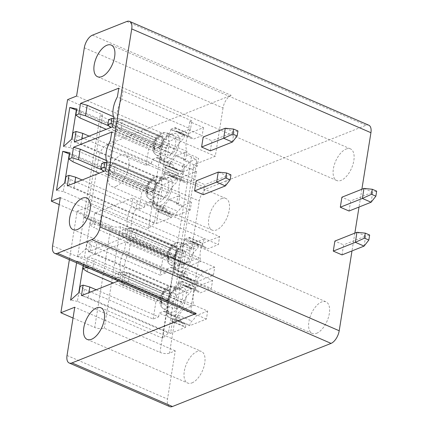 <?xml version="1.0" encoding="UTF-8"?>
<svg xmlns="http://www.w3.org/2000/svg" width="428" height="428" viewBox="0 0 428 428"><rect width="100%" height="100%" fill="white"/><g stroke="black" fill="none" stroke-linecap="round" stroke-linejoin="round"><path stroke-width="0.32" stroke-dasharray="2.14 1.6" d="M316.602 333.3A17.238 8.699 -66.5 0 0 328.463 317.319A17.238 8.699 -66.5 0 0 325.97 301.815A17.238 8.699 -66.5 0 0 321.621 301.959A17.238 8.699 -66.5 0 0 309.754 317.94A17.238 8.699 -66.5 0 0 312.247 333.444A17.238 8.699 -66.5 0 0 316.602 333.3M169.67 406.6A11.032 5.564 113.5 0 1 167.519 399.083L175.25 350.826L169.531 353.1A6.896 2.691 9.1 0 1 159.981 352.362L104.277 328.19A6.896 2.691 9.1 0 1 94.727 327.447L73.033 318.031M361.869 189.256L359.022 207.05M354.844 233.126L351.993 250.92M368.776 125.195A11.032 5.564 -66.5 0 0 365.994 125.286L207.387 188.406A11.032 5.564 -66.5 0 0 199.245 201.037L191.514 249.294L185.789 251.573A6.896 2.691 9.1 0 1 176.24 250.829L120.541 226.658A6.896 2.691 9.1 0 1 110.991 225.914L77.131 211.223L69.368 259.7M221.522 198.624A17.238 8.699 113.5 0 1 225.872 198.48A17.238 8.699 113.5 0 1 228.365 213.984A17.238 8.699 113.5 0 1 216.504 229.964A17.238 8.699 113.5 0 1 212.149 230.109A17.238 8.699 113.5 0 1 209.656 214.605A17.238 8.699 113.5 0 1 221.522 198.624M346.113 149.04A17.238 8.699 113.5 0 1 350.468 148.896A17.238 8.699 113.5 0 1 352.961 164.4A17.238 8.699 113.5 0 1 341.095 180.375A17.238 8.699 113.5 0 1 336.745 180.52A17.238 8.699 113.5 0 1 334.247 165.021A17.238 8.699 113.5 0 1 346.113 149.04M192.006 382.883A17.238 8.699 -66.5 0 0 203.872 366.903A17.238 8.699 -66.5 0 0 201.379 351.404A17.238 8.699 -66.5 0 0 197.024 351.549A17.238 8.699 -66.5 0 0 185.164 367.524A17.238 8.699 -66.5 0 0 187.657 383.028A17.238 8.699 -66.5 0 0 192.006 382.883M52.59 245.833L191.305 306.025L199.031 257.768L177.615 266.291A13.792 5.387 9.1 0 0 180.306 263.734L196.57 162.201A13.792 5.387 9.1 0 1 193.873 164.764L177.615 266.291M191.305 306.025A11.032 5.564 -66.5 0 0 193.451 313.542M77.131 211.223L91.03 205.691L98.761 157.434L199.245 201.037M84.311 47.786L223.025 107.979A11.032 5.564 113.5 0 1 231.174 95.348L106.904 144.803A11.032 5.564 -66.5 0 0 98.761 157.434M223.025 107.979L215.295 156.236L193.873 164.764M116.015 186.357A17.238 8.699 -66.5 0 0 127.881 170.381A17.238 8.699 -66.5 0 0 125.388 154.877A17.238 8.699 -66.5 0 0 121.038 155.022A17.238 8.699 -66.5 0 0 109.172 171.002A17.238 8.699 -66.5 0 0 111.665 186.506A17.238 8.699 -66.5 0 0 116.015 186.357M177.62 289.44L192.584 283.486L192.659 283.015A4.136 2.087 -66.5 0 0 191.851 280.196A4.136 2.087 -66.5 0 0 191.61 280.126A17.928 9.047 113.5 0 1 190.583 279.816A17.928 9.047 113.5 0 1 187.207 275.177A6.896 3.478 -66.5 0 0 185.913 273.396A6.896 3.478 -66.5 0 0 184.168 273.455L179.91 275.15L177.62 289.44L95.155 253.654L88.468 251.776L126.731 236.55L128.122 227.883A18.618 9.395 113.5 0 1 131.524 206.606L132.915 197.939L94.652 213.171L101.34 215.049L183.805 250.835L181.515 265.125L185.773 263.429A6.896 3.478 -66.5 0 0 189.818 258.887A17.928 9.047 113.5 0 1 196.516 249.519A4.136 2.087 -66.5 0 0 198.688 245.351L198.763 244.88L183.805 250.835M77.645 256.292L83.899 217.242L90.469 219.848L84.444 257.447L77.645 256.292L86.146 248.62L87.13 242.451L91.367 245.308L160.179 275.167L162.988 257.619L168.466 255.436L99.654 225.577L92.967 223.7L94.652 213.171M92.967 223.7L89.944 224.903L94.176 227.76L95.284 220.864L180.477 257.833L175.662 256.816L169.638 294.416L175.453 289.168L180.477 257.833M83.899 217.242L90.929 218.729L89.944 224.903M87.13 242.451L90.158 241.248L96.846 243.125L165.652 272.984L166.257 269.228L179.91 275.15M88.468 251.776L90.158 241.248M118.353 280.955L119.706 280.42L121.092 271.753A18.618 9.395 113.5 0 1 124.5 250.482L125.886 241.815L87.628 257.041L94.315 258.919L176.775 294.705L174.49 308.995L178.749 307.299A6.896 3.478 -66.5 0 0 182.793 302.757A17.928 9.047 113.5 0 1 189.486 293.394A4.136 2.087 -66.5 0 0 191.664 289.221L191.739 288.75L176.775 294.705M86.044 266.933L87.628 257.041M76.596 262.835L76.869 261.112L83.904 262.599L83.396 265.788M128.122 227.883L132.252 231.382A20.683 10.438 113.5 0 1 135.863 208.821L131.524 206.606M192.584 283.486L178.931 277.563L183.018 275.932L196.671 281.859L213.428 275.188L214.712 267.168L132.252 231.382L130.968 239.407L126.731 236.55M213.428 275.188L130.968 239.407M95.155 253.654L96.846 243.125M160.179 275.167L165.652 272.984M91.367 245.308L90.26 252.199L175.453 289.168M86.146 248.62L90.26 252.199M162.988 257.619L94.176 227.76M95.284 220.864L90.929 218.729M99.654 225.577L101.34 215.049M168.466 255.436L167.862 259.197L181.515 265.125M137.147 200.802L135.863 208.821L204.675 238.68L218.328 244.602L219.612 236.582L137.147 200.802L132.915 197.939M219.612 236.582L202.851 243.254L202.776 243.725A4.136 2.087 -66.5 0 0 203.584 246.539A4.136 2.087 -66.5 0 0 203.819 246.614A17.928 9.047 113.5 0 1 204.851 246.924A17.928 9.047 113.5 0 1 207.195 249.037L218.328 244.602M198.763 244.88L185.11 238.952L189.197 237.326L202.851 243.254M183.018 275.932L183.093 275.466A4.136 2.087 -66.5 0 1 185.265 271.293A17.928 9.047 -66.5 0 0 189.925 265.676L201.058 261.24A20.683 10.438 113.5 0 1 204.675 238.68L193.542 243.109A17.928 9.047 -66.5 0 0 191.198 241.001A17.928 9.047 -66.5 0 0 190.171 240.686L203.819 246.614M167.862 259.197L172.126 257.501A6.896 3.478 -66.5 0 0 176.165 252.959L189.818 258.887M185.11 238.952L185.035 239.423A4.136 2.087 -66.5 0 1 182.863 243.596A17.928 9.047 -66.5 0 0 176.165 252.959M189.197 237.326L189.123 237.797A4.136 2.087 -66.5 0 0 189.93 240.616A4.136 2.087 -66.5 0 0 190.171 240.686M178.931 277.563L179.006 277.093A4.136 2.087 -66.5 0 0 178.198 274.273A4.136 2.087 -66.5 0 0 177.962 274.198L191.61 280.126M185.913 273.396L172.259 267.473A6.896 3.478 -66.5 0 1 173.554 269.255A17.928 9.047 -66.5 0 0 176.93 273.888A17.928 9.047 -66.5 0 0 177.962 274.198M172.259 267.473A6.896 3.478 -66.5 0 0 170.515 267.532L166.257 269.228M193.098 253.847A15.237 7.688 -66.5 0 0 186.298 243.591A15.237 7.688 -66.5 0 0 175.031 261.037A15.237 7.688 -66.5 0 0 175.469 268.538A15.237 7.688 -66.5 0 0 184.768 269.485A15.237 7.688 -66.5 0 0 193.098 253.847M214.712 267.168L203.578 271.598A17.928 9.047 113.5 0 1 198.918 277.216A4.136 2.087 -66.5 0 0 196.746 281.389L196.671 281.859M193.542 243.109L207.195 249.037M189.925 265.676L203.578 271.598M186.688 244.313L179.937 242.414L177.336 242.237L174.319 243.302L171.783 245.34L168.306 250.717L167.006 255.136C166.396 259.694 167.482 262.878 170.269 264.697A12.171 6.142 113.5 0 1 168.274 256.597A12.171 6.142 -66.5 0 1 179.937 242.414A12.171 6.142 -66.5 0 1 182.708 250.851A12.171 6.142 113.5 0 1 177.513 261.925A12.171 6.142 113.5 0 1 170.269 264.697L176.266 268.329A13.124 6.623 113.5 0 0 184.072 265.349A13.124 6.623 113.5 0 0 189.674 253.408A13.124 6.623 -66.5 0 0 186.688 244.313A13.124 6.623 -66.5 0 0 183.815 244.57A13.124 6.623 -66.5 0 0 174.116 259.598A13.124 6.623 113.5 0 0 174.49 266.055L175.469 268.538M176.266 268.329A13.124 6.623 113.5 0 1 174.49 266.055M176.47 247.405A1.38 0.696 -66.5 0 0 176.202 246.464A1.38 0.696 -66.5 0 0 175.849 246.48L170.949 248.433A1.38 0.696 -66.5 0 0 169.927 250.011L168.723 257.528A1.38 0.696 -66.5 0 0 168.99 258.469A1.38 0.696 -66.5 0 0 169.338 258.459L174.244 256.506A1.38 0.696 -66.5 0 0 175.266 254.928L176.47 247.405L136.602 230.109L135.227 228.761L126.03 228.22L122.761 229.52L121.953 234.533L125.227 233.233L126.03 228.22M175.849 246.48L135.858 228.964L176.202 246.464M169.927 250.011L130.064 232.709L129.165 231.174L131.08 231.131L135.986 229.178L135.227 228.761M129.165 231.174L122.761 229.52M169.338 258.459L127.678 240.466L128.855 240.231L130.064 232.709M127.678 240.466L121.953 234.533M175.266 254.928L135.398 237.626L133.739 238.054L134.381 239.209L129.475 241.157M133.739 238.054L125.227 233.233M135.398 237.626L136.602 230.109M90.469 219.848L175.662 256.816M84.444 257.447L169.638 294.416M121.092 271.753L125.222 275.252A20.683 10.438 113.5 0 1 128.839 252.691L124.5 250.482M185.554 327.356L185.629 326.885A4.136 2.087 -66.5 0 0 184.826 324.066A4.136 2.087 -66.5 0 0 184.586 323.996A17.928 9.047 113.5 0 1 183.553 323.686A17.928 9.047 113.5 0 1 180.183 319.053A6.896 3.478 -66.5 0 0 178.883 317.266A6.896 3.478 -66.5 0 0 177.144 317.325L172.88 319.02L170.595 333.31L185.554 327.356L171.901 321.433L175.988 319.807L189.641 325.729L206.403 319.058L207.687 311.038L125.222 275.252L123.938 283.277L119.706 280.42M206.403 319.058L123.938 283.277M170.595 333.31L88.131 297.53L81.443 295.646M88.131 297.53L88.906 292.677M96.204 289.772L158.627 316.859L153.149 319.037L84.337 289.178L80.106 286.321M84.337 289.178L83.235 296.074L168.429 333.038L173.447 301.703L168.637 300.686L162.613 338.286L168.429 333.038M79.116 292.49L83.235 296.074M173.447 301.703L88.254 264.734L87.152 271.63M153.149 319.037L155.958 301.489L113.286 282.972M88.254 264.734L83.904 262.599M155.958 301.489L161.436 299.311L92.63 269.453L90.383 268.821M92.63 269.453L94.315 258.919M161.436 299.311L160.837 303.067L174.49 308.995M130.123 244.672L128.839 252.691L211.298 288.477L212.588 280.452L130.123 244.672L125.886 241.815M212.588 280.452L195.826 287.124L195.751 287.595A4.136 2.087 -66.5 0 0 196.559 290.414A4.136 2.087 -66.5 0 0 196.794 290.484A17.928 9.047 113.5 0 1 197.827 290.794A17.928 9.047 113.5 0 1 200.165 292.907L211.298 288.477M191.739 288.75L178.085 282.828L182.173 281.196L195.826 287.124M175.988 319.807L176.063 319.336A4.136 2.087 -66.5 0 1 178.241 315.163A17.928 9.047 -66.5 0 0 182.9 309.546L194.034 305.111A20.683 10.438 113.5 0 1 197.645 282.55L186.512 286.979A17.928 9.047 -66.5 0 0 184.174 284.871A17.928 9.047 -66.5 0 0 183.141 284.561L196.794 290.484M160.837 303.067L165.096 301.371A6.896 3.478 -66.5 0 0 169.14 296.829L182.793 302.757M178.085 282.828L178.011 283.293A4.136 2.087 -66.5 0 1 175.833 287.466A17.928 9.047 -66.5 0 0 169.14 296.829M182.173 281.196L182.098 281.667A4.136 2.087 -66.5 0 0 182.906 284.486A4.136 2.087 -66.5 0 0 183.141 284.561M171.901 321.433L171.976 320.963A4.136 2.087 -66.5 0 0 171.173 318.143A4.136 2.087 -66.5 0 0 170.933 318.074L184.586 323.996M178.883 317.266L165.229 311.343A6.896 3.478 -66.5 0 1 166.529 313.125A17.928 9.047 -66.5 0 0 169.9 317.763A17.928 9.047 -66.5 0 0 170.933 318.074M165.229 311.343A6.896 3.478 -66.5 0 0 163.491 311.402L159.232 313.098L172.88 319.02M158.627 316.859L159.232 313.098M186.073 297.722A15.237 7.688 -66.5 0 0 179.268 287.461A15.237 7.688 -66.5 0 0 168.006 304.913A15.237 7.688 -66.5 0 0 168.445 312.408A15.237 7.688 -66.5 0 0 177.743 313.36A15.237 7.688 -66.5 0 0 186.073 297.722M207.687 311.038L196.554 315.468A17.928 9.047 113.5 0 1 191.894 321.086A4.136 2.087 -66.5 0 0 189.716 325.259L189.641 325.729M186.512 286.979L200.165 292.907M182.9 309.546L196.554 315.468M179.664 288.183L172.907 286.289L170.312 286.107L167.289 287.177L164.759 289.21L161.276 294.592L159.981 299.006C159.366 303.564 160.452 306.748 163.245 308.567A12.171 6.142 113.5 0 1 161.249 300.467A12.171 6.142 -66.5 0 1 172.907 286.289A12.171 6.142 -66.5 0 1 175.678 294.721A12.171 6.142 113.5 0 1 170.483 305.801A12.171 6.142 113.5 0 1 163.245 308.567L169.237 312.205A13.124 6.623 113.5 0 0 177.048 309.219A13.124 6.623 113.5 0 0 182.649 297.278A13.124 6.623 -66.5 0 0 179.664 288.183A13.124 6.623 -66.5 0 0 176.791 288.44A13.124 6.623 -66.5 0 0 167.086 303.468A13.124 6.623 113.5 0 0 167.466 309.925L168.445 312.408M169.237 312.205A13.124 6.623 113.5 0 1 167.466 309.925M169.44 291.275A1.38 0.696 -66.5 0 0 169.172 290.339A1.38 0.696 -66.5 0 0 168.825 290.35L163.919 292.303A1.38 0.696 -66.5 0 0 162.902 293.881L161.698 301.403A1.38 0.696 -66.5 0 0 161.966 302.339A1.38 0.696 -66.5 0 0 162.314 302.329L167.22 300.376A1.38 0.696 -66.5 0 0 168.236 298.798L169.44 291.275L129.577 273.979L128.197 272.631L119 272.09L115.731 273.39L114.929 278.403L118.198 277.103L119 272.09M168.825 290.35L128.833 272.834L169.172 290.339M162.902 293.881L123.034 276.579L122.135 275.044L124.056 275.001L128.956 273.048L128.197 272.631M122.135 275.044L115.731 273.39M162.314 302.329L120.648 284.336L121.83 284.101L123.034 276.579M120.648 284.336L117.657 281.233M116.689 280.233L114.929 278.403M168.236 298.798L128.373 281.501L126.709 281.924L127.351 283.079L122.445 285.032M126.709 281.924L118.198 277.103M128.373 281.501L129.577 273.979M76.869 261.112L168.637 300.686M162.613 338.286L77.42 301.323L78.784 292.789M83.128 265.67L83.444 263.718M77.42 301.323L70.615 300.162M60.321 197.576L199.031 257.768M349.039 211.02L350.644 200.994L341.908 197.201M203.3 194.703L204.905 184.671L196.168 180.884M342.009 254.89L343.62 244.864L334.878 241.071M210.325 150.833L211.935 140.801L203.193 137.008M237.963 130.973L234.004 132.017L225.267 128.223M232.399 142.043L234.004 132.017L211.935 140.801M376.672 191.166L372.718 192.209L363.982 188.416M371.113 202.235L372.718 192.209L350.644 200.994M230.933 174.843L226.979 175.887L218.243 172.099M225.374 185.918L226.979 175.887L204.905 184.671M369.648 235.036L365.689 236.079L356.952 232.286M364.084 246.105L365.689 236.079L343.62 244.864M191.514 249.294L91.03 205.691M175.25 350.826L74.766 307.224M120.541 226.658L104.277 328.19M76.585 96.049L215.295 156.236M196.57 162.201A13.792 5.387 9.1 0 0 191.407 156.894L100.088 115.769L102.543 114.79L67.592 99.628M102.543 114.79L86.279 216.322L59.198 204.573M191.407 156.894L175.148 258.421A13.792 5.387 9.1 0 1 180.306 263.734M175.148 258.421L83.824 217.296L86.279 216.322M100.088 115.769L83.824 217.296M113.998 118.107L118.133 121.606A20.683 10.438 113.5 0 1 121.745 99.045L117.406 96.835M186.94 151.464L118.133 121.606L116.844 129.631L185.656 159.489L186.94 151.464A20.683 10.438 113.5 0 1 190.556 128.903L191.84 120.883L189.797 121.696L203.45 127.619L188.732 133.477L188.657 133.948A4.136 2.087 -66.5 0 0 189.465 136.767A4.136 2.087 -66.5 0 0 189.7 136.837A17.928 9.047 113.5 0 1 190.733 137.147A17.928 9.047 113.5 0 1 193.076 139.261L202.166 135.644L203.45 127.619M112.612 126.774L116.844 129.631M163.501 179.664L178.46 173.709L178.535 173.238A4.136 2.087 -66.5 0 0 177.732 170.419A4.136 2.087 -66.5 0 0 177.492 170.349A17.928 9.047 113.5 0 1 176.459 170.039A17.928 9.047 113.5 0 1 173.089 165.401A6.896 3.478 -66.5 0 0 171.794 163.619A6.896 3.478 -66.5 0 0 170.05 163.678L165.791 165.374L163.501 179.664L81.036 143.883L74.349 142M182.547 172.083L197.265 166.225L198.549 158.205L189.46 161.821A17.928 9.047 113.5 0 1 184.8 167.439A4.136 2.087 -66.5 0 0 182.628 171.612L182.547 172.083L168.9 166.16L164.807 167.787L178.46 173.709M185.656 159.489L183.612 160.302L197.265 166.225M81.036 143.883L81.818 139.03M89.115 136.125L151.533 163.212L146.055 165.39L77.249 135.532L73.011 132.675M77.249 135.532L76.141 142.428L161.335 179.391L166.358 148.056L161.543 147.039L155.519 184.639L161.335 179.391M72.022 138.843L76.141 142.428M166.358 148.056L81.165 111.087L80.057 117.984M146.055 165.39L148.869 147.842L106.198 129.326M81.165 111.087L76.81 108.953M109.033 125.998L154.347 145.664L148.869 147.842M113.468 116.662L169.686 141.058L167.396 155.348L171.655 153.652A6.896 3.478 -66.5 0 0 175.699 149.11A17.928 9.047 113.5 0 1 182.398 139.747A4.136 2.087 -66.5 0 0 184.57 135.574L184.645 135.104L169.686 141.058M154.347 145.664L153.743 149.42L167.396 155.348M191.84 120.883L123.029 91.025L118.797 88.168M184.645 135.104L170.991 129.181L175.079 127.549L188.732 133.477M123.029 91.025L121.745 99.045L190.556 128.903M153.743 149.42L158.002 147.724A6.896 3.478 -66.5 0 0 162.046 143.182L175.699 149.11M170.991 129.181L170.916 129.647A4.136 2.087 -66.5 0 1 168.744 133.82A17.928 9.047 -66.5 0 0 162.046 143.182M175.079 127.549L175.004 128.02A4.136 2.087 -66.5 0 0 175.812 130.84A4.136 2.087 -66.5 0 0 176.047 130.915L189.7 136.837M189.797 121.696L188.513 129.716L179.423 133.333A17.928 9.047 -66.5 0 0 177.08 131.225A17.928 9.047 -66.5 0 0 176.047 130.915M183.612 160.302L184.896 152.277L175.806 155.899L189.46 161.821M168.9 166.16L168.974 165.69A4.136 2.087 -66.5 0 1 171.147 161.517A17.928 9.047 -66.5 0 0 175.806 155.899M164.807 167.787L164.887 167.316A4.136 2.087 -66.5 0 0 164.079 164.496A4.136 2.087 -66.5 0 0 163.838 164.427L177.492 170.349M171.794 163.619L158.141 157.697A6.896 3.478 -66.5 0 1 159.435 159.478A17.928 9.047 -66.5 0 0 162.811 164.111A17.928 9.047 -66.5 0 0 163.838 164.427M158.141 157.697A6.896 3.478 -66.5 0 0 156.397 157.755L152.138 159.451L165.791 165.374M151.533 163.212L152.138 159.451M178.979 144.076A15.237 7.688 -66.5 0 0 172.174 133.814A15.237 7.688 -66.5 0 0 160.912 151.266A15.237 7.688 -66.5 0 0 161.351 158.761A15.237 7.688 -66.5 0 0 170.649 159.714A15.237 7.688 -66.5 0 0 178.979 144.076M188.513 129.716L202.166 135.644M179.423 133.333L193.076 139.261M184.896 152.277L198.549 158.205M172.57 134.536L165.818 132.643L163.218 132.461L160.2 133.531L157.665 135.564L154.187 140.946L152.887 145.359C152.277 149.918 153.363 153.101 156.15 154.92A12.171 6.142 113.5 0 1 154.155 146.82A12.171 6.142 -66.5 0 1 165.818 132.643A12.171 6.142 -66.5 0 1 168.584 141.074A12.171 6.142 113.5 0 1 163.389 152.154A12.171 6.142 113.5 0 1 156.15 154.92L162.148 158.558A13.124 6.623 113.5 0 0 169.953 155.573A13.124 6.623 113.5 0 0 175.555 143.631A13.124 6.623 -66.5 0 0 172.57 134.536A13.124 6.623 -66.5 0 0 169.697 134.793A13.124 6.623 -66.5 0 0 159.997 149.821A13.124 6.623 113.5 0 0 160.372 156.279L161.351 158.761M162.148 158.558A13.124 6.623 113.5 0 1 160.372 156.279M162.351 137.629A1.38 0.696 -66.5 0 0 162.078 136.692A1.38 0.696 -66.5 0 0 161.731 136.703L156.825 138.656A1.38 0.696 -66.5 0 0 155.808 140.234L154.604 147.756A1.38 0.696 -66.5 0 0 154.872 148.693A1.38 0.696 -66.5 0 0 155.22 148.682L160.126 146.729A1.38 0.696 -66.5 0 0 161.142 145.151L162.351 137.629L122.483 120.332L121.108 118.984L113.928 118.561M161.731 136.703L121.739 119.187L162.078 136.692M155.808 140.234L115.945 122.932L115.046 121.397L116.962 121.354L121.868 119.401L121.108 118.984M115.046 121.397L108.637 119.744M155.22 148.682L113.554 130.69L114.736 130.454L115.945 122.932M113.554 130.69L110.563 127.587M161.142 145.151L121.279 127.854L119.615 128.277L120.263 129.433L115.357 131.385M119.615 128.277L112.971 124.516M121.279 127.854L122.483 120.332M76.612 110.183L161.543 147.039M155.519 184.639L70.326 147.676L71.695 139.143M70.326 147.676L63.526 146.515M106.973 161.977L111.103 165.481A20.683 10.438 113.5 0 1 114.72 142.915L110.381 140.705M179.915 195.339L111.103 165.481L109.819 173.501L178.631 203.359L179.915 195.339A20.683 10.438 113.5 0 1 183.526 172.773L184.816 164.753L182.772 165.566L196.42 171.489L181.707 177.347L181.633 177.818A4.136 2.087 -66.5 0 0 182.435 180.637A4.136 2.087 -66.5 0 0 182.676 180.707A17.928 9.047 113.5 0 1 183.708 181.017A17.928 9.047 113.5 0 1 186.046 183.131L195.136 179.514L196.42 171.489M105.582 170.644L109.819 173.501M156.471 223.534L171.435 217.579L171.51 217.108A4.136 2.087 -66.5 0 0 170.702 214.289A4.136 2.087 -66.5 0 0 170.467 214.219A17.928 9.047 113.5 0 1 169.435 213.909A17.928 9.047 113.5 0 1 166.064 209.276A6.896 3.478 -66.5 0 0 164.764 207.489A6.896 3.478 -66.5 0 0 163.025 207.548L158.761 209.244L156.471 223.534L74.012 187.753L67.324 185.87M175.523 215.953L190.241 210.095L191.525 202.075L182.435 205.691A17.928 9.047 113.5 0 1 177.775 211.314A4.136 2.087 -66.5 0 0 175.598 215.482L175.523 215.953L161.87 210.03L157.782 211.657L171.435 217.579M178.631 203.359L176.587 204.172L190.241 210.095M74.012 187.753L74.788 182.9M82.085 179.995L144.509 207.082L139.03 209.26L70.219 179.402L65.987 176.545M70.219 179.402L69.117 186.298L154.31 223.266L159.328 191.926L154.519 190.909L148.495 228.515L154.31 223.266M64.997 182.713L69.117 186.298M159.328 191.926L74.135 154.963L73.033 161.854M139.03 209.26L141.839 191.712L99.168 173.196M74.135 154.963L69.785 152.828M102.003 169.868L147.318 189.534L141.839 191.712M106.438 160.532L162.656 184.928L160.372 199.218L164.63 197.522A6.896 3.478 -66.5 0 0 168.669 192.98A17.928 9.047 113.5 0 1 175.368 183.617A4.136 2.087 -66.5 0 0 177.545 179.444L177.62 178.974L162.656 184.928M147.318 189.534L146.718 193.296L160.372 199.218M184.816 164.753L116.004 134.895L111.767 132.038M177.62 178.974L163.967 173.051L168.054 171.425L181.707 177.347M116.004 134.895L114.72 142.915L183.526 172.773M146.718 193.296L150.977 191.6A6.896 3.478 -66.5 0 0 155.016 187.057L168.669 192.98M163.967 173.051L163.892 173.522A4.136 2.087 -66.5 0 1 161.714 177.69A17.928 9.047 -66.5 0 0 155.016 187.057M168.054 171.425L167.979 171.896A4.136 2.087 -66.5 0 0 168.782 174.71A4.136 2.087 -66.5 0 0 169.023 174.785L182.676 180.707M182.772 165.566L181.483 173.586L172.393 177.208A17.928 9.047 -66.5 0 0 170.055 175.095A17.928 9.047 -66.5 0 0 169.023 174.785M176.587 204.172L177.871 196.152L168.782 199.769L182.435 205.691M161.87 210.03L161.945 209.56A4.136 2.087 -66.5 0 1 164.122 205.387A17.928 9.047 -66.5 0 0 168.782 199.769M157.782 211.657L157.857 211.186A4.136 2.087 -66.5 0 0 157.049 208.366A4.136 2.087 -66.5 0 0 156.814 208.297L170.467 214.219M164.764 207.489L151.111 201.567A6.896 3.478 -66.5 0 1 152.411 203.348A17.928 9.047 -66.5 0 0 155.781 207.987A17.928 9.047 -66.5 0 0 156.814 208.297M151.111 201.567A6.896 3.478 -66.5 0 0 149.372 201.625L145.108 203.321L158.761 209.244M144.509 207.082L145.108 203.321M171.954 187.946A15.237 7.688 -66.5 0 0 165.149 177.684A15.237 7.688 -66.5 0 0 153.882 195.136A15.237 7.688 -66.5 0 0 154.321 202.631A15.237 7.688 -66.5 0 0 163.624 203.584A15.237 7.688 -66.5 0 0 171.954 187.946M181.483 173.586L195.136 179.514M172.393 177.208L186.046 183.131M177.871 196.152L191.525 202.075M165.54 178.406L158.788 176.513L156.193 176.331L153.171 177.401L150.635 179.434L147.157 184.816L145.862 189.235C145.247 193.788 146.333 196.971 149.121 198.79A12.171 6.142 113.5 0 1 147.125 190.69A12.171 6.142 -66.5 0 1 158.788 176.513A12.171 6.142 -66.5 0 1 161.559 184.95A12.171 6.142 113.5 0 1 156.364 196.024A12.171 6.142 113.5 0 1 149.121 198.79L155.118 202.428A13.124 6.623 113.5 0 0 162.929 199.443A13.124 6.623 113.5 0 0 168.53 187.501A13.124 6.623 -66.5 0 0 165.54 178.406A13.124 6.623 -66.5 0 0 162.672 178.663A13.124 6.623 -66.5 0 0 152.967 193.697A13.124 6.623 113.5 0 0 153.347 200.154L154.321 202.631M155.118 202.428A13.124 6.623 113.5 0 1 153.347 200.154M155.321 181.499A1.38 0.696 -66.5 0 0 155.054 180.562A1.38 0.696 -66.5 0 0 154.706 180.573L149.8 182.526A1.38 0.696 -66.5 0 0 148.784 184.104L147.58 191.626A1.38 0.696 -66.5 0 0 147.847 192.563A1.38 0.696 -66.5 0 0 148.195 192.552L153.101 190.599A1.38 0.696 -66.5 0 0 154.117 189.021L155.321 181.499L115.458 164.202L114.078 162.854L106.898 162.431M154.706 180.573L114.715 163.057L155.054 180.562M148.784 184.104L108.915 166.808L108.017 165.267L109.932 165.224L114.838 163.277L114.078 162.854M108.017 165.267L101.613 163.614M148.195 192.552L106.529 174.56L107.712 174.324L108.915 166.808M106.529 174.56L103.539 171.457M154.117 189.021L114.249 171.724L112.591 172.147L113.233 173.303L108.327 175.255M112.591 172.147L105.946 168.386M114.249 171.724L115.458 164.202M69.587 154.059L154.519 190.909M148.495 228.515L63.301 191.546L64.665 183.013M63.301 191.546L56.496 190.385M185.789 251.573L169.531 353.1M172.126 257.501L185.773 263.429M189.123 237.797L202.776 243.725M183.093 275.466L196.746 281.389M185.265 271.293L198.918 277.216M179.006 277.093L192.659 283.015M173.554 269.255L187.207 275.177M170.515 267.532L184.168 273.455M182.863 243.596L196.516 249.519M185.035 239.423L198.688 245.351M177.374 250.567A8.062 4.066 -66.5 0 0 173.768 245.137A8.062 4.066 -66.5 0 0 167.813 254.371A8.062 4.066 113.5 0 0 171.425 259.796A8.062 4.066 113.5 0 0 177.374 250.567M170.949 248.433L131.08 231.131M168.723 257.528L128.855 240.231M174.244 256.506L134.381 239.209M165.096 301.371L178.749 307.299M182.098 281.667L195.751 287.595M176.063 319.336L189.716 325.259M178.241 315.163L191.894 321.086M171.976 320.963L185.629 326.885M166.529 313.125L180.183 319.053M163.491 311.402L177.144 317.325M175.833 287.466L189.486 293.394M178.011 283.293L191.664 289.221M170.349 294.437A8.062 4.066 -66.5 0 0 166.743 289.012A8.062 4.066 -66.5 0 0 160.789 298.241A8.062 4.066 113.5 0 0 164.395 303.666A8.062 4.066 113.5 0 0 170.349 294.437M163.919 292.303L124.056 275.001M161.698 301.403L121.83 284.101M167.22 300.376L127.351 283.079M126.795 21.491L365.994 125.286M106.904 144.803L207.387 188.406M92.459 35.16L231.174 95.348M110.991 225.914L94.727 327.447M67.035 355.481L167.519 399.083M176.24 250.829L159.981 352.362M158.002 147.724L171.655 153.652M175.004 128.02L188.657 133.948M171.147 161.517L184.8 167.439M168.974 165.69L182.628 171.612M168.744 133.82L182.398 139.747M170.916 129.647L184.57 135.574M156.397 157.755L170.05 163.678M159.435 159.478L173.089 165.401M164.887 167.316L178.535 173.238M163.255 140.791A8.062 4.066 -66.5 0 0 159.649 135.366A8.062 4.066 -66.5 0 0 153.695 144.594A8.062 4.066 113.5 0 0 157.301 150.019A8.062 4.066 113.5 0 0 163.255 140.791M156.825 138.656L116.962 121.354M154.604 147.756L114.736 130.454M160.126 146.729L120.263 129.433M150.977 191.6L164.63 197.522M167.979 171.896L181.633 177.818M164.122 205.387L177.775 211.314M161.945 209.56L175.598 215.482M161.714 177.69L175.368 183.617M163.892 173.522L177.545 179.444M149.372 201.625L163.025 207.548M152.411 203.348L166.064 209.276M157.857 211.186L171.51 217.108M156.231 184.661A8.062 4.066 -66.5 0 0 152.625 179.236A8.062 4.066 -66.5 0 0 146.67 188.464A8.062 4.066 113.5 0 0 150.276 193.889A8.062 4.066 113.5 0 0 156.231 184.661M149.8 182.526L109.932 165.224M147.58 191.626L107.712 174.324M153.101 190.599L113.233 173.303M86.777 198.025L325.97 301.815M73.054 229.649L312.247 333.444M100.896 307.802L201.379 351.404M87.173 339.425L187.657 383.028M225.872 198.48L125.388 154.877M212.149 230.109L111.665 186.506M204.851 246.924L191.198 241.001M203.584 246.539L189.93 240.616M191.851 280.196L178.198 274.273M190.583 279.816L176.93 273.888M183.815 244.57L186.298 243.591M168.99 258.469L128.651 240.964M197.827 290.794L184.174 284.871M196.559 290.414L182.906 284.486M184.826 324.066L171.173 318.143M183.553 323.686L169.9 317.763M176.791 288.44L179.268 287.461M161.966 302.339L121.627 284.834M350.468 148.896L111.269 45.101M336.745 180.52L97.547 76.73M190.733 137.147L177.08 131.225M189.465 136.767L175.812 130.84M176.459 170.039L162.811 164.111M177.732 170.419L164.079 164.496M169.697 134.793L172.174 133.814M154.872 148.693L114.533 131.187M183.708 181.017L170.055 175.095M182.435 180.637L168.782 174.71M169.435 213.909L155.781 207.987M170.702 214.289L157.049 208.366M162.672 178.663L165.149 177.684M147.847 192.563L107.508 175.063"/><path stroke-width="0.64" d="M131.728 28.917L100.008 226.963A11.032 5.564 113.5 0 1 91.859 239.594L57.523 253.258A11.032 5.564 113.5 0 1 54.741 253.349A11.032 5.564 113.5 0 1 52.59 245.833L60.321 197.576L51.328 201.155L67.592 99.628L76.585 96.049L84.311 47.786A11.032 5.564 -66.5 0 1 92.459 35.16L126.795 21.491A11.032 5.564 -66.5 0 1 129.582 21.4A11.032 5.564 -66.5 0 1 131.728 28.917L370.926 132.712L361.869 189.256M106.914 45.245A17.238 8.699 113.5 0 1 111.269 45.101A17.238 8.699 113.5 0 1 113.762 60.605A17.238 8.699 113.5 0 1 101.896 76.585A17.238 8.699 113.5 0 1 97.547 76.73A17.238 8.699 113.5 0 1 95.053 61.225A17.238 8.699 113.5 0 1 106.914 45.245M109.033 125.998L85.536 115.801L78.848 113.923L75.826 115.127L76.81 108.953L69.78 107.465L63.526 146.515L72.022 138.843L73.011 132.675L76.04 131.471L74.349 142L112.612 126.774L113.998 118.107A18.618 9.395 113.5 0 1 117.406 96.835L118.797 88.168L80.534 103.394L87.221 105.272L113.468 116.662M78.848 113.923L80.534 103.394M102.003 169.868L78.506 159.676L71.824 157.793L68.796 158.997L69.785 152.828L62.75 151.335L56.496 190.385L64.997 182.713L65.987 176.545L69.01 175.341L67.324 185.87L105.582 170.644L106.973 161.977A18.618 9.395 113.5 0 1 110.381 140.705L111.767 132.038L73.509 147.264L80.197 149.147L106.438 160.532M71.824 157.793L73.509 147.264M77.404 229.504A17.238 8.699 -66.5 0 0 89.27 213.524A17.238 8.699 -66.5 0 0 86.777 198.025A17.238 8.699 -66.5 0 0 82.422 198.169A17.238 8.699 -66.5 0 0 70.556 214.15A17.238 8.699 -66.5 0 0 73.054 229.649A17.238 8.699 -66.5 0 0 77.404 229.504M351.993 250.92L339.206 330.758A11.032 5.564 113.5 0 1 331.058 343.39L172.457 406.509A11.032 5.564 113.5 0 1 169.67 406.6L69.186 362.998A11.032 5.564 113.5 0 1 67.035 355.481L74.766 307.224L60.867 312.75L69.368 259.7M359.022 207.05L354.844 233.126M370.926 132.712A11.032 5.564 -66.5 0 0 368.776 125.195L129.582 21.4M96.541 307.946A17.238 8.699 113.5 0 1 100.896 307.802A17.238 8.699 113.5 0 1 103.389 323.3A17.238 8.699 113.5 0 1 91.522 339.281A17.238 8.699 113.5 0 1 87.173 339.425A17.238 8.699 113.5 0 1 84.68 323.921A17.238 8.699 113.5 0 1 96.541 307.946M54.741 253.349L193.451 313.542A11.032 5.564 -66.5 0 0 196.238 313.451L71.974 362.907A11.032 5.564 113.5 0 1 69.186 362.998M90.383 268.821L85.942 267.57L86.044 266.933M85.942 267.57L82.914 268.773L87.152 271.63L113.286 282.972M83.396 265.788L82.914 268.773M118.353 280.955L81.443 295.646L83.128 285.118L80.106 286.321L79.116 292.49L70.615 300.162L76.596 262.835M83.128 285.118L89.816 287.001L96.204 289.772M88.906 292.677L89.816 287.001M117.657 281.233L116.689 280.233M78.784 292.789L83.128 265.67M372.301 189.267L363.982 188.416L341.908 197.201L340.303 207.227L349.039 211.02L371.113 202.235L375.87 196.179L376.672 191.166L372.301 189.267L371.499 194.28L375.87 196.179M218.243 172.099L196.168 180.884L194.563 190.909L203.3 194.703L225.374 185.918L230.13 179.856L230.933 174.843L226.562 172.949L218.243 172.099L216.638 182.125L225.374 185.918M365.277 233.142L356.952 232.286L334.878 241.071L333.273 251.102L342.009 254.89L364.084 246.105L368.845 240.049L369.648 235.036L365.277 233.142L364.474 238.155L368.845 240.049M225.267 128.223L203.193 137.008L201.588 147.039L210.325 150.833L232.399 142.043L237.155 135.986L237.963 130.973L233.592 129.079L225.267 128.223L223.662 138.255L232.399 142.043M201.588 147.039L223.662 138.255L232.789 134.092L237.155 135.986M233.592 129.079L232.789 134.092M363.982 188.416L362.372 198.442L371.499 194.28M340.303 207.227L362.372 198.442L371.113 202.235M194.563 190.909L216.638 182.125L225.759 177.962L230.13 179.856M226.562 172.949L225.759 177.962M356.952 232.286L355.347 242.318L364.474 238.155M333.273 251.102L355.347 242.318L364.084 246.105M73.033 318.031L60.867 312.75M59.198 204.573L51.328 201.155M76.04 131.471L82.727 133.354L89.115 136.125M81.818 139.03L82.727 133.354M106.198 129.326L80.057 117.984L75.826 115.127M85.536 115.801L87.221 105.272M113.928 118.561L111.911 118.444L108.637 119.744L107.835 124.757L111.109 123.457L111.911 118.444M110.563 127.587L107.835 124.757M112.971 124.516L111.109 123.457M69.78 107.465L76.612 110.183M71.695 139.143L76.35 110.071M69.01 175.341L75.697 177.224L82.085 179.995M74.788 182.9L75.697 177.224M99.168 173.196L73.033 161.854L68.796 158.997M78.506 159.676L80.197 149.147M106.898 162.431L104.881 162.314L101.613 163.614L100.81 168.632L104.079 167.327L104.881 162.314M103.539 171.457L100.81 168.632M105.946 168.386L104.079 167.327M62.75 151.335L69.587 154.059M64.665 183.013L69.325 153.941M57.523 253.258L196.238 313.451M91.859 239.594L331.058 343.39M71.974 362.907L172.457 406.509M100.008 226.963L339.206 330.758"/></g></svg>
